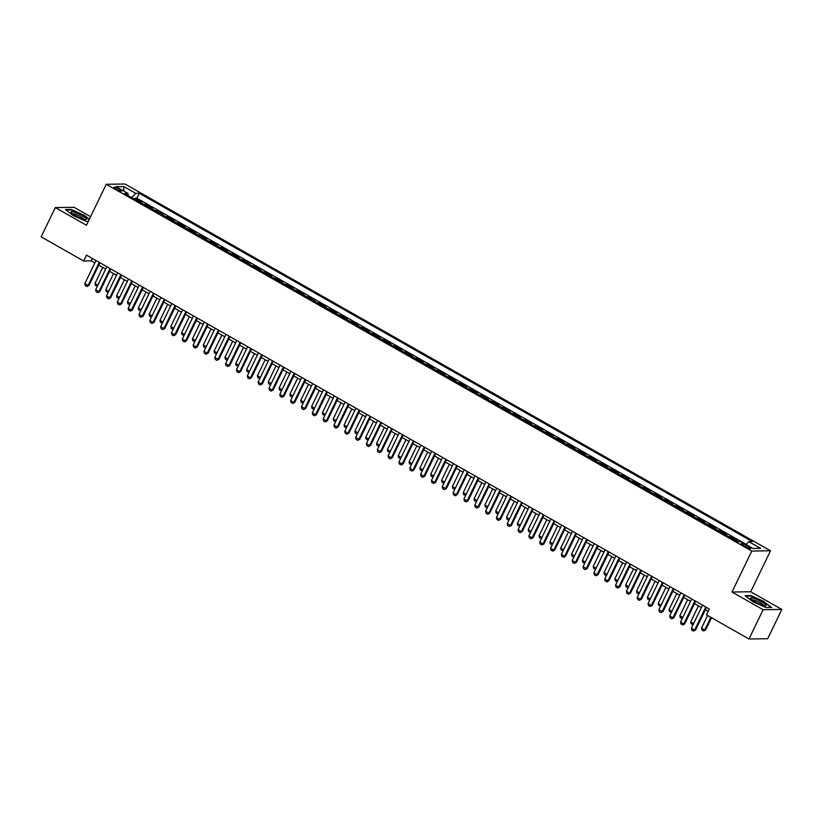 <?xml version="1.0" encoding="UTF-8"?>
<svg xmlns="http://www.w3.org/2000/svg" width="823" height="823" viewBox="0 0 823 823"><rect width="100%" height="100%" fill="white"/><g stroke="black" fill="none" stroke-linecap="round" stroke-linejoin="round"><path stroke-width="1.23" d="M116.187 189.187A4.228 0.772 25.8 0 0 121.609 191.008A4.228 0.772 25.8 0 0 119.417 189.136A4.228 0.772 25.8 0 0 113.996 187.325A4.228 0.772 25.8 0 0 116.187 189.187M90.581 216.706L74.029 207.303L55.306 207.571L41.15 236.849L83.658 260.994L91.25 260.891L94.84 262.918M770.523 550.772L124.983 184.013L106.249 184.28L751.79 551.05L770.523 550.772L750.71 591.747L731.986 592.025L763.127 609.72L781.85 609.442L750.71 591.747M781.85 609.442L767.694 638.72L748.971 638.987L763.127 609.72M735.176 540.454A5.288 1.78 -60.4 0 1 735.546 540.382L737.398 540.361L730.896 536.668L730.382 537.728M724.353 534.302A5.288 1.78 119.6 0 1 724.713 534.23L726.565 534.199L720.063 530.516L719.549 531.576M713.52 528.15A5.288 1.78 119.6 0 1 713.891 528.078L715.732 528.047L709.231 524.354L708.716 525.424M702.688 521.998A5.288 1.78 119.6 0 1 703.058 521.926L704.9 521.895L698.408 518.202L697.894 519.272M691.855 515.836A5.288 1.78 119.6 0 1 692.225 515.774L694.067 515.743L687.575 512.05L687.061 513.12M681.022 509.684A5.288 1.78 119.6 0 1 681.393 509.612L683.244 509.591L676.743 505.898L676.228 506.958M670.189 503.532A5.288 1.78 119.6 0 1 670.56 503.46L672.412 503.439L665.91 499.746L665.395 500.806M659.357 497.38A5.288 1.78 119.6 0 1 659.727 497.308L661.579 497.277L655.077 493.594L654.563 494.654M648.534 491.228A5.288 1.78 119.6 0 1 648.894 491.156L650.746 491.125L644.244 487.432L643.73 488.502M637.702 485.076A5.288 1.78 119.6 0 1 638.072 485.004L639.913 484.973L633.412 481.28L632.897 482.35M626.869 478.914A5.288 1.78 119.6 0 1 627.239 478.852L629.081 478.821L622.589 475.128L622.075 476.188M616.036 472.762A5.288 1.78 119.6 0 1 616.406 472.69L618.248 472.669L611.756 468.976L611.242 470.036M605.203 466.61A5.288 1.78 119.6 0 1 605.574 466.538L607.425 466.518L600.924 462.824L600.409 463.884M594.371 460.458A5.288 1.78 119.6 0 1 594.741 460.386L596.593 460.355L590.091 456.672L589.577 457.732M583.538 454.306A5.288 1.78 119.6 0 1 583.908 454.234L585.76 454.203L579.258 450.51L578.744 451.58M572.715 448.154A5.288 1.78 119.6 0 1 573.075 448.082L574.927 448.051L568.426 444.358L567.911 445.428M561.883 441.992A5.288 1.78 119.6 0 1 562.253 441.93L564.094 441.9L557.593 438.206L557.078 439.266M551.05 435.84A5.288 1.78 119.6 0 1 551.42 435.768L553.262 435.748L546.77 432.054L546.256 433.114M540.217 429.688A5.288 1.78 119.6 0 1 540.588 429.616L542.429 429.596L535.938 425.903L535.423 426.962M529.384 423.536A5.288 1.78 119.6 0 1 529.755 423.464L531.607 423.434L525.105 419.74L524.59 420.81M518.552 417.384A5.288 1.78 119.6 0 1 518.922 417.312L520.774 417.282L514.272 413.588L513.758 414.658M507.719 411.222A5.288 1.78 119.6 0 1 508.089 411.161L509.941 411.13L503.439 407.436L502.925 408.506M496.897 405.07A5.288 1.78 119.6 0 1 497.257 404.998L499.108 404.978L492.607 401.285L492.092 402.344M486.064 398.918A5.288 1.78 119.6 0 1 486.434 398.846L488.276 398.826L481.784 395.133L481.26 396.192M475.231 392.766A5.288 1.78 119.6 0 1 475.601 392.694L477.443 392.664L470.951 388.981L470.437 390.04M464.398 386.615A5.288 1.78 119.6 0 1 464.769 386.543L466.62 386.512L460.119 382.818L459.604 383.888M453.566 380.463A5.288 1.78 119.6 0 1 453.936 380.391L455.788 380.36L449.286 376.667L448.772 377.736M442.733 374.3A5.288 1.78 119.6 0 1 443.103 374.239L444.955 374.208L438.453 370.515L437.939 371.584M431.9 368.148A5.288 1.78 119.6 0 1 432.27 368.076L434.122 368.056L427.621 364.363L427.106 365.422M421.078 361.997A5.288 1.78 119.6 0 1 421.448 361.925L423.289 361.904L416.788 358.211L416.273 359.27M410.245 355.845A5.288 1.78 119.6 0 1 410.615 355.773L412.457 355.742L405.965 352.059L405.441 353.118M399.412 349.693A5.288 1.78 119.6 0 1 399.783 349.621L401.624 349.59L395.133 345.897L394.618 346.967M388.579 343.541A5.288 1.78 119.6 0 1 388.95 343.469L390.802 343.438L384.3 339.745L383.785 340.815M377.747 337.379A5.288 1.78 119.6 0 1 378.117 337.317L379.969 337.286L373.467 333.593L372.953 334.652M366.914 331.227A5.288 1.78 119.6 0 1 367.284 331.155L369.136 331.134L362.634 327.441L362.12 328.5M356.081 325.075A5.288 1.78 119.6 0 1 356.452 325.003L358.303 324.982L351.802 321.289L351.287 322.349M345.259 318.923A5.288 1.78 119.6 0 1 345.629 318.851L347.471 318.82L340.969 315.137L340.455 316.197M334.426 312.771A5.288 1.78 119.6 0 1 334.796 312.699L336.638 312.668L330.146 308.975L329.632 310.045M323.593 306.619A5.288 1.78 119.6 0 1 323.964 306.547L325.805 306.516L319.314 302.823L318.799 303.893M312.761 300.457A5.288 1.78 119.6 0 1 313.131 300.395L314.983 300.364L308.481 296.671L307.967 297.731M301.928 294.305A5.288 1.78 119.6 0 1 302.298 294.233L304.15 294.212L297.648 290.519L297.134 291.579M291.095 288.153A5.288 1.78 119.6 0 1 291.465 288.081L293.317 288.06L286.816 284.367L286.301 285.427M280.273 282.001A5.288 1.78 119.6 0 1 280.633 281.929L282.484 281.898L275.983 278.205L275.468 279.275M269.44 275.849A5.288 1.78 119.6 0 1 269.81 275.777L271.652 275.746L265.15 272.053L264.636 273.123M258.607 269.687A5.288 1.78 119.6 0 1 258.978 269.625L260.819 269.594L254.328 265.901L253.813 266.971M247.774 263.535A5.288 1.78 119.6 0 1 248.145 263.463L249.986 263.442L243.495 259.749L242.98 260.809M236.942 257.383A5.288 1.78 119.6 0 1 237.312 257.311L239.164 257.29L232.662 253.597L232.148 254.657M226.109 251.231A5.288 1.78 119.6 0 1 226.479 251.159L228.331 251.128L221.829 247.445L221.315 248.505M215.276 245.079A5.288 1.78 119.6 0 1 215.647 245.007L217.498 244.976L210.997 241.283L210.482 242.353M204.454 238.927A5.288 1.78 119.6 0 1 204.814 238.855L206.666 238.824L200.164 235.131L199.65 236.201M193.621 232.765A5.288 1.78 119.6 0 1 193.991 232.703L195.833 232.672L189.331 228.979L188.817 230.049M182.788 226.613A5.288 1.78 119.6 0 1 183.159 226.541L185 226.52L178.509 222.827L177.994 223.887M171.956 220.461A5.288 1.78 119.6 0 1 172.326 220.389L174.167 220.369L167.676 216.675L167.162 217.735M161.123 214.309A5.288 1.78 119.6 0 1 161.493 214.237L163.345 214.206L156.843 210.523L156.329 211.583M150.29 208.157A5.288 1.78 119.6 0 1 150.66 208.085L152.512 208.054L146.01 204.361L145.496 205.431M748.971 638.987L706.463 614.832L709.292 608.979L86.497 255.14L83.658 260.994M748.776 546.729L746.389 545.382A4.105 0.751 25.8 0 0 741.132 543.622A4.105 0.751 25.8 0 0 743.251 545.423L745.638 546.781A4.105 0.751 25.8 0 0 750.895 548.54A4.105 0.751 25.8 0 0 748.776 546.729L748.158 548.005M127.915 195.442L128.018 193.436L124.468 193.487L737.521 541.781L741.06 541.729L752.983 548.499L760.668 548.385L748.755 541.616L752.304 541.565L139.252 193.271L135.713 193.323L131.783 197.633M128.018 193.436L116.105 186.667L123.8 186.554L135.713 193.323M746.235 544.394L136.875 198.189L135.178 198.209L134.663 199.279M139.457 202.005A5.288 1.78 119.6 0 1 139.828 201.933L141.679 201.902L135.178 198.209M143.799 204.464A5.288 1.78 -60.4 0 1 144.159 204.392L146.01 204.361M154.621 210.616A5.288 1.78 -60.4 0 1 154.991 210.544L156.843 210.523M165.454 216.768A5.288 1.78 -60.4 0 1 165.824 216.696L167.676 216.675M176.287 222.92A5.288 1.78 -60.4 0 1 176.657 222.858L178.509 222.827M187.119 229.082A5.288 1.78 -60.4 0 1 187.49 229.01L189.331 228.979M197.952 235.234A5.288 1.78 -60.4 0 1 198.322 235.162L200.164 235.131M208.785 241.386A5.288 1.78 -60.4 0 1 209.155 241.314L210.997 241.283M219.618 247.538A5.288 1.78 -60.4 0 1 219.978 247.466L221.829 247.445M230.44 253.69A5.288 1.78 -60.4 0 1 230.81 253.618L232.662 253.597M241.273 259.842A5.288 1.78 -60.4 0 1 241.643 259.78L243.495 259.749M252.105 266.004A5.288 1.78 -60.4 0 1 252.476 265.932L254.328 265.901M262.938 272.156A5.288 1.78 -60.4 0 1 263.309 272.084L265.15 272.053M273.771 278.308A5.288 1.78 -60.4 0 1 274.141 278.236L275.983 278.205M284.604 284.46A5.288 1.78 -60.4 0 1 284.974 284.388L286.816 284.367M295.436 290.612A5.288 1.78 -60.4 0 1 295.796 290.54L297.648 290.519M306.259 296.764A5.288 1.78 -60.4 0 1 306.629 296.702L308.481 296.671M317.092 302.926A5.288 1.78 -60.4 0 1 317.462 302.854L319.314 302.823M327.924 309.078A5.288 1.78 -60.4 0 1 328.295 309.006L330.146 308.975M338.757 315.23A5.288 1.78 -60.4 0 1 339.127 315.158L340.969 315.137M349.59 321.382A5.288 1.78 -60.4 0 1 349.96 321.309L351.802 321.289M360.423 327.533A5.288 1.78 -60.4 0 1 360.793 327.461L362.634 327.441M371.245 333.696A5.288 1.78 -60.4 0 1 371.615 333.624L373.467 333.593M382.078 339.848A5.288 1.78 -60.4 0 1 382.448 339.776L384.3 339.745M392.91 345.999A5.288 1.78 -60.4 0 1 393.281 345.927L395.133 345.897M403.743 352.151A5.288 1.78 -60.4 0 1 404.114 352.079L405.965 352.059M414.576 358.303A5.288 1.78 -60.4 0 1 414.946 358.231L416.788 358.211M425.409 364.455A5.288 1.78 -60.4 0 1 425.779 364.394L427.621 364.363M436.241 370.617A5.288 1.78 -60.4 0 1 436.612 370.545L438.453 370.515M447.064 376.769A5.288 1.78 -60.4 0 1 447.434 376.697L449.286 376.667M457.897 382.921A5.288 1.78 -60.4 0 1 458.267 382.849L460.119 382.818M468.729 389.073A5.288 1.78 -60.4 0 1 469.1 389.001L470.951 388.981M479.562 395.225A5.288 1.78 -60.4 0 1 479.932 395.153L481.784 395.133M490.395 401.377A5.288 1.78 -60.4 0 1 490.765 401.315L492.607 401.285M501.228 407.539A5.288 1.78 -60.4 0 1 501.598 407.467L503.439 407.436M512.06 413.691A5.288 1.78 -60.4 0 1 512.42 413.619L514.272 413.588M522.883 419.843A5.288 1.78 -60.4 0 1 523.253 419.771L525.105 419.74M533.716 425.995A5.288 1.78 -60.4 0 1 534.086 425.923L535.938 425.903M544.548 432.147A5.288 1.78 -60.4 0 1 544.919 432.075L546.77 432.054M555.381 438.299A5.288 1.78 -60.4 0 1 555.751 438.237L557.593 438.206M566.214 444.461A5.288 1.78 -60.4 0 1 566.584 444.389L568.426 444.358M577.046 450.613A5.288 1.78 -60.4 0 1 577.417 450.541L579.258 450.51M587.879 456.765A5.288 1.78 -60.4 0 1 588.239 456.693L590.091 456.672M598.702 462.917A5.288 1.78 -60.4 0 1 599.072 462.845L600.924 462.824M609.534 469.069A5.288 1.78 -60.4 0 1 609.905 468.997L611.756 468.976M620.367 475.231A5.288 1.78 -60.4 0 1 620.737 475.159L622.589 475.128M631.2 481.383A5.288 1.78 -60.4 0 1 631.57 481.311L633.412 481.28M642.033 487.535A5.288 1.78 -60.4 0 1 642.403 487.463L644.244 487.432M652.865 493.687A5.288 1.78 -60.4 0 1 653.236 493.615L655.077 493.594M663.698 499.839A5.288 1.78 -60.4 0 1 664.058 499.767L665.91 499.746M674.521 505.991A5.288 1.78 -60.4 0 1 674.891 505.929L676.743 505.898M685.353 512.153A5.288 1.78 -60.4 0 1 685.724 512.081L687.575 512.05M696.186 518.305A5.288 1.78 -60.4 0 1 696.556 518.233L698.408 518.202M707.019 524.457A5.288 1.78 -60.4 0 1 707.389 524.385L709.231 524.354M717.851 530.609A5.288 1.78 -60.4 0 1 718.222 530.537L720.063 530.516M728.684 536.761A5.288 1.78 -60.4 0 1 729.055 536.689L730.896 536.668M55.306 207.571L86.436 225.265L106.249 184.28M731.986 592.025L751.79 551.05M98.791 265.171L105.663 269.08M109.624 271.323L116.496 275.232M120.456 277.474L127.328 281.384M131.289 283.637L138.161 287.536M142.122 289.789L148.994 293.688M152.955 295.941L159.827 299.839M163.787 302.092L170.659 306.002M174.61 308.244L181.482 312.154M185.442 314.396L192.315 318.306M196.275 320.559L203.147 324.457M207.108 326.71L213.98 330.609M217.941 332.862L224.813 336.772M228.773 339.014L235.645 342.924M239.606 345.166L246.478 349.075M250.429 351.328L257.301 355.227M261.261 357.48L268.133 361.379M272.094 363.632L278.966 367.531M282.927 369.784L289.799 373.693M293.76 375.936L300.632 379.845M304.592 382.088L311.464 385.997M315.415 388.25L322.297 392.149M326.247 394.402L333.12 398.301M337.08 400.554L343.952 404.453M347.913 406.706L354.785 410.615M358.746 412.858L365.618 416.767M369.578 419.01L376.45 422.919M380.411 425.172L387.283 429.071M391.234 431.324L398.106 435.223M402.066 437.476L408.938 441.375M412.899 443.628L419.771 447.537M423.732 449.78L430.604 453.689M434.565 455.932L441.437 459.841M445.397 462.094L452.269 465.993M456.23 468.246L463.102 472.145M467.053 474.398L473.925 478.307M477.885 480.55L484.757 484.459M488.718 486.702L495.59 490.611M499.551 492.864L506.423 496.763M510.383 499.016L517.255 502.915M521.216 505.168L528.088 509.067M532.049 511.32L538.921 515.229M542.871 517.472L549.743 521.381M553.704 523.623L560.576 527.533M564.537 529.786L571.409 533.685M575.37 535.938L582.242 539.837M586.202 542.09L593.074 545.988M597.035 548.241L603.907 552.151M607.868 554.393L614.74 558.303M618.69 560.545L625.562 564.455M629.523 566.708L636.395 570.606M640.356 572.859L647.228 576.758M651.188 579.011L658.061 582.91M662.021 585.163L668.893 589.073M672.854 591.315L679.726 595.224M683.687 597.467L690.559 601.376M694.509 603.629L701.381 607.528M705.342 609.781L708.14 611.366M92.402 258.504L91.25 260.891M746.07 544.579L748.755 541.616M136.875 198.189L139.252 193.271M123.8 186.554L123.82 191.049M764.042 601.5L750.771 595.605L745.134 595.687L752.767 601.664L766.038 607.559L771.676 607.477L763.888 601.839M89.347 219.247L84.388 215.348L71.117 209.453L65.47 209.536L73.103 215.523L86.374 221.418L88.318 221.387M705.784 606.993L694.633 630.058L695.548 630.048L693.47 631.118L691.845 630.192L691.392 628.216L702.533 605.152M706.494 607.395L695.548 630.048M691.392 628.216L694.633 630.058L693.47 631.118M707.595 615.481L701.515 628.062L704.755 629.914L710.846 617.332M705.671 629.893L703.593 630.963L705.671 629.893L711.556 617.734M703.593 630.963L701.968 630.037L701.515 628.062M755 601.86A8.6 1.574 25.8 0 0 765.4 605.81A8.6 1.574 25.8 0 0 761.584 601.767A8.6 1.574 25.8 0 0 753.364 598.187A8.6 1.574 25.8 0 0 750.741 598.722A8.6 1.574 25.8 0 0 755 601.86M763.651 605.563A6.512 1.193 25.8 0 0 760.267 602.848A6.512 1.193 25.8 0 0 752.027 599.936M745.659 596.099L750.895 596.017L763.754 601.736L771.1 607.487M83.082 219.155A8.6 1.574 25.8 0 0 85.746 219.669A8.6 1.574 25.8 0 0 83.565 216.614A8.6 1.574 25.8 0 0 74.183 212.18A8.6 1.574 25.8 0 0 71.087 212.581A8.6 1.574 25.8 0 0 83.082 219.155M83.997 219.412A6.512 1.193 25.8 0 0 80.736 216.778A6.512 1.193 25.8 0 0 74.749 214.093A6.512 1.193 25.8 0 0 72.362 213.795M66.005 209.958L71.241 209.875L84.1 215.585L89.193 219.576M694.951 600.841L683.81 623.906L684.715 623.885L682.792 624.955L681.012 624.04L680.559 622.054L691.711 598.99M695.661 601.243L684.715 623.885M680.559 622.054L683.81 623.906L682.637 624.955M684.129 594.69L672.977 617.754L673.883 617.734L671.959 618.803L670.179 617.878L669.727 615.902L680.878 592.838M684.839 595.091L673.883 617.734M669.727 615.902L672.977 617.754L671.805 618.803M673.296 588.527L662.145 611.592L663.05 611.582L660.972 612.651L659.346 611.726L658.894 609.75L670.045 586.686M674.006 588.939L663.05 611.582M658.894 609.75L662.145 611.592L660.972 612.651M662.464 582.375L651.312 605.44L652.228 605.43L650.139 606.5L648.524 605.574L648.061 603.598L659.213 580.534M663.173 582.777L652.228 605.43M648.061 603.598L651.312 605.44L650.139 606.5M693.079 624.719L691.135 623.885L690.682 621.91L693.624 623.587M698.439 605.862L690.682 621.91M682.246 618.567L680.302 617.734L679.849 615.758L682.792 617.425M687.606 599.7L679.849 615.758M671.414 612.415L669.469 611.582L669.017 609.606L671.959 611.273M676.773 593.548L669.017 609.606M660.581 606.253L658.647 605.43L658.184 603.444L661.136 605.121M665.951 587.396L658.184 603.444M651.631 576.223L640.479 599.288L641.395 599.278L639.317 600.348L637.691 599.422L637.228 597.447L648.38 574.382M652.341 576.625L641.395 599.278M637.228 597.447L640.479 599.288L639.317 600.348M649.748 600.101L647.814 599.267L647.351 597.292L650.304 598.969M655.118 581.244L647.351 597.292M640.798 570.072L629.646 593.136L630.562 593.126L628.628 594.185L626.859 593.27L626.396 591.284L637.547 568.22M641.508 570.473L630.562 593.126M626.396 591.284L629.646 593.136L628.484 594.185M638.926 593.949L636.981 593.116L636.518 591.14L639.471 592.817M644.286 575.092L636.518 591.14M629.965 563.92L618.814 586.984L619.729 586.964L617.806 588.034L616.026 587.118L615.573 585.132L626.715 562.068M630.675 564.321L619.729 586.964M615.573 585.132L618.814 586.984L617.651 588.034M628.093 587.797L626.149 586.964L625.696 584.988L628.638 586.665M633.453 568.93L625.696 584.988M619.133 557.768L607.991 580.832L608.897 580.812L606.973 581.882L605.193 580.956L604.74 578.981L615.892 555.916M619.842 558.169L608.897 580.812M604.74 578.981L607.991 580.832L606.818 581.882M617.26 581.645L615.316 580.812L614.863 578.836L617.806 580.503M622.62 562.778L614.863 578.836M608.31 551.605L597.159 574.67L598.064 574.66L595.986 575.73L594.36 574.804L593.908 572.829L605.059 549.764M609.02 552.017L598.064 574.66M593.908 572.829L597.159 574.67L595.986 575.73M597.477 545.454L586.326 568.518L587.231 568.508L585.153 569.578L583.528 568.652L583.075 566.677L594.227 543.612M598.187 545.855L587.231 568.508M583.075 566.677L586.326 568.518L585.153 569.578M586.645 539.302L575.493 562.366L576.409 562.356L574.32 563.426L572.705 562.5L572.242 560.525L583.394 537.46M587.355 539.703L576.409 562.356M572.242 560.525L575.493 562.366L574.32 563.426M575.812 533.15L564.66 556.214L565.576 556.204L563.642 557.264L561.872 556.348L561.409 554.363L572.561 531.298M576.522 533.551L565.576 556.204M561.409 554.363L564.66 556.214L563.498 557.264M564.979 526.998L553.828 550.062L554.743 550.042L552.819 551.112L551.04 550.196L550.577 548.211L561.728 525.146M565.689 527.399L554.743 550.042M550.577 548.211L553.828 550.062L552.665 551.112M554.146 520.846L542.995 543.91L543.91 543.89L541.987 544.96L540.207 544.034L539.754 542.059L550.896 518.994M554.856 521.247L543.91 543.89M539.754 542.059L542.995 543.91L541.832 544.96M543.314 514.684L532.172 537.748L533.078 537.738L531 538.808L529.374 537.882L528.922 535.907L540.073 512.842M544.024 515.095L533.078 537.738M528.922 535.907L532.172 537.748L531 538.808M532.491 508.532L521.34 531.596L522.245 531.586L520.167 532.656L518.541 531.73L518.089 529.755L529.24 506.69M533.201 508.933L522.245 531.586M518.089 529.755L521.34 531.596L520.167 532.656M521.659 502.38L510.507 525.444L511.412 525.434L509.334 526.504L507.709 525.578L507.256 523.603L518.408 500.538M522.368 502.781L511.412 525.434M507.256 523.603L510.507 525.444L509.334 526.504M510.826 496.228L499.674 519.292L500.59 519.282L498.656 520.342L496.886 519.426L496.423 517.441L507.575 494.376M511.536 496.629L500.59 519.282M496.423 517.441L499.674 519.292L498.501 520.342M499.993 490.076L488.841 513.141L489.757 513.12L487.823 514.19L486.054 513.264L485.591 511.289L496.742 488.224M500.703 490.477L489.757 513.12M485.591 511.289L488.841 513.141L487.679 514.19M489.16 483.924L478.009 506.978L478.924 506.968L476.846 508.038L475.221 507.112L474.768 505.137L485.909 482.072M489.87 484.325L478.924 506.968M474.768 505.137L478.009 506.978L476.846 508.038M606.428 575.483L604.483 574.66L604.031 572.685L606.973 574.351M611.787 556.626L604.031 572.685M595.595 569.331L593.65 568.508L593.198 566.522L596.14 568.199M600.955 550.474L593.198 566.522M584.762 563.179L582.828 562.346L582.365 560.37L585.318 562.047M590.132 544.322L582.365 560.37M573.929 557.027L571.995 556.194L571.532 554.218L574.485 555.895M579.299 538.17L571.532 554.218M563.107 550.875L561.163 550.042L560.7 548.067L563.652 549.743M568.467 532.008L560.7 548.067M552.274 544.723L550.33 543.89L549.877 541.915L552.819 543.581M557.634 525.856L549.877 541.915M541.441 538.561L539.497 537.738L539.044 535.752L541.987 537.429M546.801 519.704L539.044 535.752M530.609 532.409L528.664 531.586L528.212 529.601L531.154 531.277M535.968 513.552L528.212 529.601M519.776 526.257L517.832 525.424L517.379 523.449L520.321 525.125M525.136 507.4L517.379 523.449M508.943 520.105L507.009 519.272L506.546 517.297L509.499 518.974M514.313 501.248L506.546 517.297M498.11 513.953L496.176 513.12L495.713 511.145L498.666 512.811M503.481 495.086L495.713 511.145M487.288 507.801L485.344 506.968L484.891 504.993L487.833 506.659M492.648 488.934L484.891 504.993M478.328 477.762L467.186 500.826L468.092 500.816L466.013 501.886L464.388 500.96L463.935 498.985L475.077 475.92M479.037 478.173L468.092 500.816M463.935 498.985L467.186 500.826L466.013 501.886M467.495 471.61L456.354 494.674L457.259 494.664L455.181 495.734L453.555 494.808L453.103 492.833L464.254 469.768M468.205 472.011L457.259 494.664M453.103 492.833L456.354 494.674L455.181 495.734M456.672 465.458L445.521 488.523L446.426 488.512L444.348 489.582L442.723 488.656L442.27 486.681L453.422 463.616M457.382 465.859L446.426 488.512M442.27 486.681L445.521 488.523L444.348 489.582M445.84 459.306L434.688 482.371L435.604 482.35L433.67 483.42L431.89 482.504L431.437 480.519L442.589 457.454M446.55 459.707L435.604 482.35M431.437 480.519L434.688 482.371L433.515 483.42M476.455 501.639L474.511 500.816L474.058 498.831L477.001 500.507M481.815 482.782L474.058 498.831M465.623 495.487L463.678 494.664L463.226 492.679L466.168 494.356M470.982 476.63L463.226 492.679M454.79 489.335L452.845 488.502L452.393 486.527L455.335 488.204M460.15 470.478L452.393 486.527M443.957 483.183L442.013 482.35L441.56 480.375L444.502 482.052M449.317 464.326L441.56 480.375M435.007 453.154L423.855 476.219L424.771 476.198L422.683 477.268L421.067 476.342L420.604 474.367L431.756 451.302M435.717 453.555L424.771 476.198M420.604 474.367L423.855 476.219L422.683 477.268M433.124 477.031L431.19 476.198L430.727 474.223L433.68 475.889M438.494 458.164L430.727 474.223M424.174 446.992L413.023 470.056L413.938 470.046L411.86 471.116L410.235 470.19L409.772 468.215L420.923 445.15M424.884 447.403L413.938 470.046M409.772 468.215L413.023 470.056L411.86 471.116M422.292 470.879L420.358 470.046L419.895 468.071L422.847 469.738M427.662 452.012L419.895 468.071M413.341 440.84L402.19 463.905L403.105 463.894L401.027 464.964L399.402 464.038L398.949 462.063L410.091 438.998M414.051 441.241L403.105 463.894M398.949 462.063L402.19 463.905L401.027 464.964M411.469 464.717L409.525 463.894L409.072 461.909L412.014 463.586M416.829 445.86L409.072 461.909M402.509 434.688L391.367 457.753L392.273 457.742L390.195 458.812L388.569 457.886L388.117 455.911L399.258 432.847M403.219 435.089L392.273 457.742M388.117 455.911L391.367 457.753L390.195 458.812M400.636 458.565L398.692 457.732L398.239 455.757L401.182 457.434M405.996 439.708L398.239 455.757M391.676 428.536L380.535 451.601L381.44 451.59L379.516 452.65L377.736 451.734L377.284 449.749L388.435 426.684M392.386 428.937L381.44 451.59M377.284 449.749L380.535 451.601L379.362 452.65M389.804 452.413L387.859 451.58L387.407 449.605L390.349 451.282M395.163 433.556L387.407 449.605M380.854 422.384L369.702 445.449L370.607 445.428L368.683 446.498L366.904 445.582L366.451 443.597L377.603 420.532M381.563 422.785L370.607 445.428M366.451 443.597L369.702 445.449L368.529 446.498M378.971 446.261L377.027 445.428L376.574 443.453L379.516 445.13M384.331 427.394L376.574 443.453M370.021 416.232L358.869 439.297L359.785 439.276L357.696 440.346L356.071 439.42L355.618 437.445L366.77 414.381M370.731 416.633L359.785 439.276M355.618 437.445L358.869 439.297L357.696 440.346M368.138 440.11L366.194 439.276L365.741 437.301L368.683 438.968M373.498 421.242L365.741 437.301M359.188 410.07L348.036 433.135L348.952 433.124L346.874 434.194L345.249 433.268L344.786 431.293L355.937 408.229M359.898 410.482L348.952 433.124M344.786 431.293L348.036 433.135L346.874 434.194M357.305 433.947L355.371 433.124L354.908 431.149L357.861 432.816M362.676 415.09L354.908 431.149M348.355 403.918L337.204 426.983L338.119 426.972L336.041 428.042L334.416 427.116L333.953 425.141L345.104 402.077M349.065 404.319L338.119 426.972M333.953 425.141L337.204 426.983L336.041 428.042M346.473 427.795L344.539 426.972L344.076 424.987L347.028 426.664M351.843 408.938L344.076 424.987M337.523 397.766L326.371 420.831L327.287 420.82L325.208 421.89L323.583 420.964L323.13 418.989L334.272 395.925M338.232 398.167L327.287 420.82M323.13 418.989L326.371 420.831L325.208 421.89M335.65 421.643L333.706 420.81L333.253 418.835L336.196 420.512M341.01 402.786L333.253 418.835M326.69 391.614L315.548 414.679L316.454 414.669L314.53 415.728L312.75 414.813L312.298 412.827L323.439 389.763M327.4 392.015L316.454 414.669M312.298 412.827L315.548 414.679L314.376 415.728M324.818 415.492L322.873 414.658L322.421 412.683L325.363 414.36M330.177 396.635L322.421 412.683M315.857 385.462L304.716 408.527L305.621 408.506L303.697 409.576L301.918 408.661L301.465 406.675L312.617 383.611M316.567 385.864L305.621 408.506M301.465 406.675L304.716 408.527L303.543 409.576M313.985 409.34L312.04 408.506L311.588 406.531L314.53 408.208M319.345 390.472L311.588 406.531M305.035 379.31L293.883 402.375L294.788 402.354L292.71 403.424L291.085 402.498L290.632 400.523L301.784 377.459M305.745 379.712L294.788 402.354M290.632 400.523L293.883 402.375L292.71 403.424M303.152 403.188L301.208 402.354L300.755 400.379L303.697 402.046M308.512 384.32L300.755 400.379M294.202 373.148L283.05 396.213L283.966 396.202L281.877 397.272L280.252 396.347L279.799 394.371L290.951 371.307M294.912 373.56L283.966 396.202M279.799 394.371L283.05 396.213L281.877 397.272M292.319 397.025L290.375 396.202L289.922 394.217L292.865 395.894M297.679 378.169L289.922 394.217M283.369 366.996L272.218 390.061L273.133 390.051L271.055 391.12L269.43 390.195L268.967 388.219L280.118 365.155M284.079 367.397L273.133 390.051M268.967 388.219L272.218 390.061L271.055 391.12M281.487 390.874L279.553 390.051L279.09 388.065L282.042 389.742M286.857 372.017L279.09 388.065M272.536 360.844L261.385 383.909L262.3 383.899L260.222 384.969L258.597 384.043L258.134 382.067L269.286 359.003M273.246 361.246L262.3 383.899M258.134 382.067L261.385 383.909L260.222 384.969M270.654 384.722L268.72 383.888L268.257 381.913L271.209 383.59M276.024 365.865L268.257 381.913M261.704 354.692L250.552 377.757L251.468 377.747L249.544 378.806L247.764 377.891L247.312 375.905L258.453 352.841M262.414 355.094L251.468 377.747M247.312 375.905L250.552 377.757L249.39 378.806M259.831 378.57L257.887 377.736L257.434 375.761L260.377 377.438M265.191 359.713L257.434 375.761M250.871 348.541L239.73 371.605L240.635 371.584L238.711 372.654L236.931 371.729L236.479 369.753L247.63 346.689M251.581 348.942L240.635 371.584M236.479 369.753L239.73 371.605L238.557 372.654M248.999 372.418L247.054 371.584L246.602 369.609L249.544 371.276M254.358 353.551L246.602 369.609M240.049 342.389L228.897 365.443L229.802 365.433L227.878 366.502L226.099 365.577L225.646 363.601L236.798 340.537M240.758 342.79L229.802 365.433M225.646 363.601L228.897 365.443L227.724 366.502M238.166 366.266L236.222 365.433L235.769 363.457L238.711 365.124M243.526 347.399L235.769 363.457M229.216 336.226L218.064 359.291L218.969 359.281L216.891 360.351L215.266 359.425L214.813 357.449L225.965 334.385M229.926 336.638L218.969 359.281M214.813 357.449L218.064 359.291L216.891 360.351M227.333 360.104L225.389 359.281L224.936 357.295L227.878 358.972M232.693 341.247L224.936 357.295M218.383 330.074L207.231 353.139L208.147 353.129L206.059 354.199L204.433 353.273L203.981 351.298L215.132 328.233M219.093 330.476L208.147 353.129M203.981 351.298L207.231 353.139L206.059 354.199M216.5 353.952L214.556 353.129L214.103 351.143L217.046 352.82M221.86 335.095L214.103 351.143M207.55 323.923L196.399 346.987L197.314 346.977L195.236 348.047L193.611 347.121L193.148 345.146L204.299 322.081M208.26 324.324L197.314 346.977M193.148 345.146L196.399 346.987L195.236 348.047M205.668 347.8L203.734 346.967L203.271 344.991L206.223 346.668M211.038 328.943L203.271 344.991M196.718 317.771L185.566 340.835L186.482 340.815L184.547 341.884L182.778 340.969L182.315 338.983L193.467 315.919M197.427 318.172L186.482 340.815M182.315 338.983L185.566 340.835L184.403 341.884M194.835 341.648L192.901 340.815L192.438 338.839L195.39 340.516M200.205 322.791L192.438 338.839M185.885 311.619L174.733 334.683L175.649 334.663L173.571 335.733L171.945 334.807L171.493 332.831L182.634 309.767M186.595 312.02L175.649 334.663M171.493 332.831L174.733 334.683L173.571 335.733M184.013 335.496L182.068 334.663L181.616 332.687L184.558 334.354M189.372 316.629L181.616 332.687M175.052 305.456L163.911 328.521L164.816 328.511L162.738 329.581L161.113 328.655L160.66 326.68L171.812 303.615M175.762 305.868L164.816 328.511M160.66 326.68L163.911 328.521L162.738 329.581M173.18 329.334L171.235 328.511L170.783 326.536L173.725 328.202M178.54 310.477L170.783 326.536M164.23 299.305L153.078 322.369L153.983 322.359L151.905 323.429L150.28 322.503L149.827 320.528L160.979 297.463M164.939 299.706L153.983 322.359M149.827 320.528L153.078 322.369L151.905 323.429M162.347 323.182L160.403 322.359L159.95 320.373L162.892 322.05M167.707 304.325L159.95 320.373M153.397 293.153L142.245 316.217L143.151 316.207L141.072 317.277L139.447 316.351L138.994 314.376L150.146 291.311M154.107 293.554L143.151 316.207M138.994 314.376L142.245 316.217L141.072 317.277M151.514 317.03L149.57 316.197L149.117 314.221L152.06 315.898M156.874 298.173L149.117 314.221M142.564 287.001L131.413 310.065L132.328 310.055L130.394 311.115L128.614 310.199L128.162 308.214L139.313 285.149M143.274 287.402L132.328 310.055M128.162 308.214L131.413 310.065L130.24 311.115M140.682 310.878L138.748 310.045L138.285 308.069L141.237 309.746M146.041 292.021L138.285 308.069M131.731 280.849L120.58 303.913L121.495 303.893L119.561 304.963L117.792 304.047L117.329 302.062L128.481 278.997M132.441 281.25L121.495 303.893M117.329 302.062L120.58 303.913L119.417 304.963M129.849 304.726L127.915 303.893L127.452 301.918L130.404 303.594M135.219 285.859L127.452 301.918M120.899 274.697L109.747 297.761L110.663 297.741L108.585 298.811L106.959 297.885L106.496 295.91L117.648 272.845M121.609 275.098L110.663 297.741M106.496 295.91L109.747 297.761L108.585 298.811M119.016 298.574L117.082 297.741L116.619 295.766L119.572 297.432M124.386 279.707L116.619 295.766M110.066 268.535L98.914 291.599L99.83 291.589L97.752 292.659L96.126 291.733L95.674 289.758L106.815 266.693M110.776 268.946L99.83 291.589M95.674 289.758L98.914 291.599L97.752 292.659M108.194 292.412L106.249 291.589L105.797 289.614L108.739 291.28M113.553 273.555L105.797 289.614M99.233 262.383L88.092 285.447L88.997 285.437L86.919 286.507L85.294 285.581L84.841 283.606L95.993 260.541M99.943 262.784L88.997 285.437M84.841 283.606L88.092 285.447L86.919 286.507M97.361 286.26L95.417 285.437L94.964 283.451L97.906 285.128M102.721 267.403L94.964 283.451M735.546 540.382L738.005 541.781M139.828 201.933L144.159 204.392M150.66 208.085L154.991 210.544M161.493 214.237L165.824 216.696M172.326 220.389L176.657 222.858M183.159 226.541L187.49 229.01M193.991 232.703L198.322 235.162M204.814 238.855L209.155 241.314M215.647 245.007L219.978 247.466M226.479 251.159L230.81 253.618M237.312 257.311L241.643 259.78M248.145 263.463L252.476 265.932M258.978 269.625L263.309 272.084M269.81 275.777L274.141 278.236M280.633 281.929L284.974 284.388M291.465 288.081L295.796 290.54M302.298 294.233L306.629 296.702M313.131 300.395L317.462 302.854M323.964 306.547L328.295 309.006M334.796 312.699L339.127 315.158M345.629 318.851L349.96 321.309M356.452 325.003L360.793 327.461M367.284 331.155L371.615 333.624M378.117 337.317L382.448 339.776M388.95 343.469L393.281 345.927M399.783 349.621L404.114 352.079M410.615 355.773L414.946 358.231M421.448 361.925L425.779 364.394M432.27 368.076L436.612 370.545M443.103 374.239L447.434 376.697M453.936 380.391L458.267 382.849M464.769 386.543L469.1 389.001M475.601 392.694L479.932 395.153M486.434 398.846L490.765 401.315M497.257 404.998L501.598 407.467M508.089 411.161L512.42 413.619M518.922 417.312L523.253 419.771M529.755 423.464L534.086 425.923M540.588 429.616L544.919 432.075M551.42 435.768L555.751 438.237M562.253 441.93L566.584 444.389M573.075 448.082L577.417 450.541M583.908 454.234L588.239 456.693M594.741 460.386L599.072 462.845M605.574 466.538L609.905 468.997M616.406 472.69L620.737 475.159M627.239 478.852L631.57 481.311M638.072 485.004L642.403 487.463M648.894 491.156L653.236 493.615M659.727 497.308L664.058 499.767M670.56 503.46L674.891 505.929M681.393 509.612L685.724 512.081M692.225 515.774L696.556 518.233M703.058 521.926L707.389 524.385M713.891 528.078L718.222 530.537M724.713 534.23L729.055 536.689M745.7 546.811L746.389 545.382"/></g></svg>
